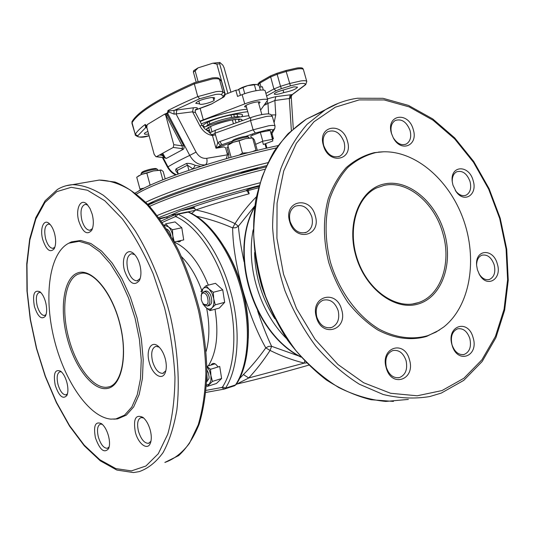 <?xml version="1.0" encoding="UTF-8"?>
<svg xmlns="http://www.w3.org/2000/svg" width="535" height="535" viewBox="0 0 535 535"><rect width="100%" height="100%" fill="white"/><g stroke="black" fill="none" stroke-linecap="round" stroke-linejoin="round"><path stroke-width="0.8" d="M177.038 214.013L170.819 215.117M306.421 362.951L304.241 363.098C292.545 360.182 281.156 355.962 270.075 350.432C263.354 360.777 256.232 369.959 248.715 377.964C244.114 380.492 238.316 383.06 237.687 383.862L237.781 383.836C258.773 378.927 282.4 372.708 308.655 365.171C282.64 372.648 258.987 378.874 237.687 383.862M239.586 378.526L243.398 374.574L248.715 377.964L304.241 363.098L304.703 361.178M243.398 374.574C251.136 366.863 258.599 357.968 265.788 347.884L270.075 350.432L271.606 346.305L299.125 356.103M254.854 205.881L238.389 226.211L235.795 227.716L232.638 227.883C220.186 222.52 208.122 218.648 196.439 216.274M244.06 261.735C241.118 247.986 239.225 236.149 238.389 226.211L235.019 223.623L232.638 227.883C232.805 245.01 236.055 265.32 242.395 288.82C238.095 273.438 232.17 259.682 224.62 247.544M258.485 187.805L248.26 190.52L249.156 193.757C229.716 199.047 211.92 204.444 195.763 209.941C208.336 212.535 221.423 217.096 235.019 223.623C241.145 213.96 248.273 205.005 256.405 196.766M257.602 310.842C262.277 324.712 266.945 336.528 271.606 346.305L268.597 346.386L265.788 347.884C256.807 331.981 249.009 312.293 242.395 288.82C247.03 305.88 248.996 322.371 248.293 338.301M236.383 384.224L237.507 383.909M249.156 193.757L246.628 190.594C227.114 195.937 209.272 201.381 193.102 206.918L195.763 209.941L191.637 213.465M195.435 210.282L187.531 211.96M194.914 208.102L181.004 210.629M159.517 218.507L167.355 216.621L180.415 210.857L193.102 206.918M246.628 190.594C247.33 189.47 251.41 188.073 258.866 186.407M258.004 83.727L259.803 82.042L270.402 75.97L276.889 73.322L285.924 70.513L297.179 67.972C300.349 67.617 302.242 67.778 302.857 68.453L302.904 68.52M212.127 77.936C215.799 77.528 218.093 77.682 219.009 78.404L219.477 79.401C218.554 78.672 216.234 78.518 212.522 78.933L194.232 83.895C158.547 99.737 137.829 112.684 132.071 122.742L135.235 134.365L131.951 123.338L131.971 121.739C137.722 111.654 158.413 98.687 194.051 82.838L212.127 77.936M245.732 136.378L255.289 133.028L267.694 129.804C271.385 129.269 273.064 129.423 272.736 130.273L271.011 133.396M222.179 97.811L222.781 97.577C224.379 96.969 225.148 95.685 225.075 93.719L221.61 81.26L219.477 79.401L222.975 91.993L221.477 94.735L223.396 96.173L222.179 97.811L211.873 103.797L195.369 110.016M283.008 89.92L283.757 92.595C291.522 90.977 296.116 89.164 297.527 87.151L293.996 86.824L281.784 90.495C277.07 91.846 274.555 93.03 274.228 94.04C275.351 94.769 278.528 94.28 283.757 92.595M213.017 97.524L213.552 99.456L214.709 98.099C214.461 97.504 213.01 97.37 210.369 97.691C202.076 99.249 197.194 101.128 195.736 103.315L199.608 103.877C199.776 105.783 215.083 101.563 214.254 99.844L213.552 99.456M260.899 132.071L259.689 132.406M266.37 165.663C219.724 176.851 165.636 195.021 147.66 204.243M194.138 207.279L188.494 208.356M148.549 204.952C148.295 204.39 150.556 203.38 155.331 201.909M240.543 173.521C243.619 171.621 256.626 168.184 258.445 168.792M178.255 174.015L177.279 170.438L176.276 168.739L186.481 163.456L187.504 165.181L177.279 170.438L177.841 174.163M177.493 172.885C175.607 171.213 175.199 169.836 176.276 168.739M195.228 165.328L193.128 168.873M192.981 168.926L187.504 165.181L188.902 170.29M186.481 163.456C188.922 163.108 191.838 163.737 195.228 165.335L200.826 166.365M162.506 155.257L162.192 155.404L164.365 157.658M156.066 156.742L165.536 157.812L166.392 158.4L183.217 149.345L182.442 148.69L182.141 145.854L166.291 115.694L165.837 115.754L173.775 144.684L173.286 147.426L182.442 148.69M164.439 157.838L166.392 158.4M173.286 147.426L156.548 156.628L165.536 157.812M156.548 156.628L155.932 156.722L154.16 154.334L146.764 127.25L147.219 124.635L155.605 119.546M147.907 131.436C145.48 132.426 144.296 133.208 144.356 133.783C144.604 134.312 146.028 134.405 148.623 134.058M226.258 158.668L227.509 154.816L206.724 158.327C202.344 158.761 198.786 156.681 196.051 152.094L176.122 114.089L176.884 110.009L193.356 107.789L192.567 111.828L200.01 126.073C203.073 131.49 207.232 134.646 212.475 135.542L207.821 130.981M268.563 130.453L268.516 129.684M274.094 122.716L275.759 114.898L274.89 100.5L267.968 103.389L268.59 114.008M275.813 96.654L292.244 94.555L290.813 95.972L290.545 98.146L289.328 98.514L274.89 100.5L275.813 96.654L267.406 98.828M264.19 105.268L266.303 104.292L265.935 102.907M276.889 73.322L277.143 74.291L286.178 71.483L290.425 85.847L300.289 83.58C304.696 83.106 306.194 83.614 304.783 85.125L292.244 94.555L290.545 98.146M290.271 94.702L289.328 98.514L291.354 130.44M210.081 132.72L215.083 130.426M212.007 134.66L215.083 133.456M215.337 130.286L214.97 133.208L217.772 142.751L215.979 148.222L220.607 145.279L217.772 142.751L219.771 141.574L221.998 144.711L232.357 141.073M272.455 138.552L273.438 138.819L271.887 136.525M220.607 145.279L221.998 144.711M228.264 147.005L226.947 147.386L228.913 154.481L227.509 154.816L225.536 147.713L223.991 146.911L215.979 148.222L212.475 135.542L215.551 134.746M195.442 112.604L192.567 111.828L174.136 114.142L168.679 111.915L169.187 110.972L176.884 110.009M174.136 114.142L173.942 110.538L199.635 98.761L215.471 94.461C218.675 94.066 220.674 94.16 221.477 94.735M266.196 148.269L265.066 144.216M228.913 154.481L228.746 157.959M206.724 158.327C207.419 161.537 206.958 163.717 205.36 164.867L205.768 164.8M204.925 165.061L205.36 164.867C198.906 165.402 193.697 162.245 189.731 155.404C180.81 159.624 173.561 163.442 167.983 166.86L163.128 157.664M219.009 78.404L221.41 80.972L224.881 93.451L222.975 91.993C222.065 91.318 219.751 91.197 216.053 91.645L197.749 96.621C186.434 101.429 176.51 106.07 167.963 110.544L168.679 111.915L167.669 113.393L189.731 155.404L196.051 152.094M149.078 135.716C141.006 137.388 137.214 137.435 137.709 135.863L145.647 127.664L145.252 124.414L147.125 128.574M145.179 125.585L146.623 126.146M146.617 127.604L145.647 127.664L146.577 127.531M220.948 79.989L221.61 81.26M221.156 80.33L221.082 80.705M199.595 103.783L198.813 100.941M166.224 113.52L166.753 113.881L165.643 114.945L164.492 114.222L167.468 112.872L167.963 110.544L169.187 110.972M164.499 114.229L155.993 119.312M146.717 125.424L146.316 125.718L145.252 124.414C140.351 128.132 137.007 131.45 135.235 134.365L137.709 135.863M183.217 149.345C184.281 148.509 184.348 147.125 183.411 145.192L166.753 113.881L167.669 113.393L167.468 112.872M183.411 145.192L182.141 145.854L173.775 144.684M165.837 115.754L165.241 114.59M167.562 115.018L166.291 115.694M175.841 174.891C172.805 173.902 170.023 171.314 167.482 167.127L167.983 166.86C170.043 170.551 172.825 173.166 176.336 174.711M285.924 70.513L286.178 71.483L297.567 68.908C301.138 68.52 303.091 68.754 303.432 69.617L302.857 68.453M259.803 82.042L259.936 83.045L258.171 85.025M272.569 138.966L273.438 138.819L271.974 133.583M265.815 144.062L266.938 148.095M225.275 94.401L216.856 64.08L212.863 63.197L198.024 67.871L195.148 70.921L193.389 72.044L196.138 81.989M207.326 122.468L208.035 125.023M208.717 127.497L210.148 132.68M193.389 72.044L193.637 70.694L198.024 67.871M216.856 64.08L219.644 63.779L227.877 93.378M233.762 114.557L234.437 116.984M235.126 119.465L236.069 122.856M233.447 123.799L232.357 119.887M231.668 117.406L231.006 115.018M212.863 63.197L219.811 62.448L219.644 63.779M219.811 62.448L222.848 65.156L224.078 67.698L230.893 92.194M237.005 114.182L237.714 116.724M238.403 119.191L239.118 121.766M212.997 135.449L212.696 134.379M211.954 131.704L210.529 126.534M209.847 124.06L209.165 121.592M198.017 81.3L195.148 70.921M241.606 116.704L242.649 115.058C242.195 113.982 239.305 113.808 233.976 114.53C221.323 116.189 201.682 123.558 203.173 126.006L204.912 126.875M199.903 121.144L244.722 103.897C254.152 100.179 267.654 97.945 267.741 100.032L260.599 110.116M267.741 100.032L265.179 90.883C265.066 88.703 251.55 90.87 242.141 94.628L244.722 103.897M225.168 94.441L235.835 90.254L237.547 96.414L242.141 94.628M240.422 95.297L238.884 89.78L235.835 90.254M259.555 87.205L262.391 86.784L263.314 90.061M258.746 103.502C260.953 102.125 260.304 101.617 256.807 101.991C249.912 102.84 240.603 107.361 246.441 106.987M211.96 125.879C205.44 128.942 204.651 130.553 209.606 130.714L206.349 129.771C205.099 126.053 241.867 115.975 241.907 120.021L241.586 120.883C245.679 116.904 223.63 120.562 211.96 125.879M203.487 127.444C219.29 121.378 234.417 117.466 248.875 115.7M207.567 128.239L208.931 128.286M238.657 120.114L240.034 119.231M247.056 109.194C234.758 110.23 213.131 115.921 200.117 121.552M247.758 111.695C232.745 113.507 217.263 117.56 201.321 123.852M240.295 116.931C235.661 115.152 209.212 122.488 206.156 126.4M256.639 84.416L253.262 84.456C246.956 85.506 242.074 87.145 238.63 89.372L238.316 89.659M238.63 89.372L247.678 85.633L254.406 84.831L256.044 90.689M254.406 84.831L256.352 84.369L259.134 85.687L260.364 90.094M244.749 93.672L243.091 87.713M251.31 137.823L250.775 135.917L260.324 132.319L270.121 130.48M251.243 137.823L250.775 135.917M272.415 139.414L272.85 140.972L263.374 144.477L262.511 141.374M272.85 140.972L270.202 130.48M272.663 139.301L262.805 141.186L260.324 132.319M262.805 141.186L255.63 144.336M138.605 191.002L140.698 189.624M140.638 189.577L139.809 190.152M144.075 188.113L139.916 188.949L136.726 177.205L141.561 174.403L138.11 176.242M150.803 184.936L150.067 184.943L146.844 173.113L153.331 170.926L161.51 170.157L163.208 171.554L165.215 178.904M160.206 170.27L162.821 179.854M139.916 188.949L140.879 189.758M150.067 184.943L148.656 185.912M160.995 170.03L153.331 170.926L141.561 174.403L146.844 173.113M239.058 140.819L245.552 138.625L233.186 142.29L239.058 140.819L242.469 153.097L239.352 155.036M246.568 153.124L244.91 153.558M248.307 152.676L242.469 153.097M227.937 145.232L233.186 142.29L228.833 144.604M256.131 150.696L252.62 137.916L254.359 139.789L257.322 150.402M227.803 145.333L231.12 157.297M255.857 150.248L252.533 151.592M252.654 137.903L245.552 138.625L252.453 138.037M170.056 215.451C169.053 216.2 166.291 217.197 161.784 218.434L159.831 218.929M157.818 170.15L157.437 169.334C156.213 169.027 153.478 169.401 149.238 170.458C144.778 171.675 142.056 172.745 141.066 173.681L141.153 174.571M156.24 168.659L156.133 168.599C155.056 168.324 152.669 168.652 148.964 169.575C145.072 170.638 142.691 171.575 141.822 172.397L141.755 172.504M249.17 138.003L248.186 137.087C245.07 136.706 232.718 140.357 231.876 141.909L231.949 142.812M247.538 136.519L246.896 136.351C244.167 136.01 233.394 139.2 232.651 140.565L232.578 140.692M248.26 190.54L247.083 190.661C243.351 190.895 253.155 187.337 258.866 186.394M139.816 264.725C141.387 271.024 141.28 276.227 139.501 280.353C134.278 286.64 129.296 283.45 124.575 270.784C120.763 257.91 127.062 246.535 134.185 254.071C136.652 256.586 138.525 260.137 139.816 264.725M134.74 254.653L131.583 253.717C127.196 255.376 125.939 260.752 127.832 269.847C130.079 277.043 133.161 280.714 137.074 280.848L140.21 278.467M92.214 214.254C93.832 220.922 93.658 226.292 91.686 230.364C87.071 235.447 82.771 232.371 78.785 221.136C75.208 208.924 80.665 197.515 87.098 204.383L90.034 208.543L92.214 214.254M87.733 205.065L85.292 204.35C81.166 205.915 80.023 211.211 81.862 220.226C83.841 226.726 86.516 230.077 89.88 230.277L92.448 228.592M45.609 302.161C47.06 308.167 46.993 312.835 45.408 316.165C41.61 320.097 37.952 316.907 34.434 306.602C32.314 294.25 34.213 289.348 40.125 291.889C42.452 293.989 44.285 297.413 45.609 302.161M40.867 292.598L39.429 292.351C36.306 293.688 35.564 298.176 37.189 305.813C39.095 312.126 41.523 315.356 44.472 315.523L46.07 314.54M108.498 435.925C109.822 441.208 109.869 445.434 108.632 448.597C104.265 453.627 99.858 450.009 95.417 437.757C93.264 425.679 95.33 421.005 101.61 423.72C104.586 426.201 106.886 430.274 108.498 435.925M102.332 424.335L100.5 424.108C97.457 425.486 96.735 429.779 98.34 436.981C100.7 444.478 103.696 448.25 107.328 448.303L109.18 446.859M165.208 358.53C166.646 364.181 166.652 368.903 165.235 372.688C162.152 381.114 152.274 374.527 149.285 362.402C145.64 349.997 151.465 339.725 158.607 346.593C161.523 349.335 163.723 353.314 165.208 358.53M159.149 347.108L155.926 346.339C151.86 347.977 150.743 353.033 152.569 361.499C155.096 369.397 158.507 373.356 162.794 373.383L165.837 370.775M66.888 382.445C68.253 387.995 68.253 392.342 66.882 395.479C62.956 399.692 59.071 396.288 55.232 385.28C53.132 373.51 54.971 368.836 60.743 371.257C63.364 373.49 65.41 377.222 66.888 382.445M61.498 371.932L60.04 371.745C57.111 373.055 56.429 377.315 58.007 384.518C60.101 391.319 62.735 394.776 65.905 394.897L67.477 393.827M150.235 430.073C151.572 435.356 151.632 439.696 150.409 443.1C147.653 450.958 138.224 443.916 135.342 432.16C133.095 418.885 135.656 413.976 143.032 417.427C146.195 420.149 148.596 424.362 150.235 430.073M143.661 417.975L141.12 417.547C137.655 419.065 136.773 423.66 138.478 431.33C141.046 439.342 144.396 443.341 148.523 443.341L150.944 441.248M54.57 233.561C56.121 240.041 55.981 245.13 54.142 248.828C50.109 253.048 46.311 249.979 42.753 239.62C39.563 228.539 43.816 218.12 49.454 223.764C51.634 225.877 53.34 229.147 54.57 233.561M50.163 224.493L48.384 224.065C44.813 225.509 43.89 230.411 45.622 238.764C47.488 244.956 49.922 248.146 52.932 248.34L54.871 247.17M115.848 418.932L110.905 419.126C88.656 417.16 63.772 379.917 53.808 337.692C43.656 295.501 49.447 252.767 68.888 243.164L79.133 241.292L89.298 244.361L99.898 251.938L110.364 263.788L120.101 279.377L128.52 297.901L135.094 318.318L139.421 339.417L141.247 359.948L140.498 378.706L137.274 394.663L131.831 406.995L124.535 415.173L115.848 418.932M68.854 243.178L71.422 241.887L80.711 240.456L90.943 243.525L101.617 251.129L112.156 263.026L121.953 278.681L130.42 297.293L137.027 317.803L141.374 339.003L143.206 359.634L142.437 378.486L139.18 394.522L133.683 406.914L126.334 415.127L117.58 418.898L113.788 419.159M186.855 212.014L188.153 212.134L177.914 214.201C198.639 223.122 220.547 254.319 230.645 291.715C241.104 328.978 238.563 368.401 225.496 388.176L235.514 384.939C248.721 365.224 251.397 326.022 240.984 289.02C230.933 251.891 208.991 220.948 188.153 212.134L189.129 212.261M177.138 241.345C178.71 242.255 180.021 241.967 181.077 240.482M218.026 366.977C215.284 362.957 212.95 362.315 211.011 365.064M473.161 180.636C477.788 194.626 464.387 203.654 456.161 191.69L452.958 185.13L452.296 181.927C449.714 165.128 469.034 164.252 473.161 180.636M455.332 190.473L455.633 190.888C458.936 195.028 462.407 196.459 466.052 195.195C470.258 192.774 471.582 188.22 470.038 181.532C466.975 173.554 462.554 170.29 456.776 171.755C453.58 173.454 452.082 176.791 452.276 181.78M413.281 129.637C418.484 145.433 401.123 153.017 393.332 137.936L391.466 133.429C385.581 114.45 408.533 110.872 413.281 129.637M391.613 133.803L393.192 137.615C397.084 143.694 401.457 145.821 406.319 143.995C410.325 141.414 411.582 136.94 410.084 130.587C406.613 121.86 401.665 118.496 395.231 120.495C391.353 123.09 390.142 127.531 391.613 133.803M315.249 215.759C321.749 236.075 294.999 242.536 289.636 221.45C283.296 200.618 310.24 195.135 315.249 215.759M290.13 221.577C293.735 230.745 299.219 234.29 306.582 232.203C311.671 229.187 313.416 224.038 311.811 216.749C308.153 207.473 302.589 203.975 295.113 206.263C290.224 209.312 288.559 214.415 290.13 221.577M409.462 359.727C415.835 379.582 391.553 388.49 386.203 367.779C379.964 347.416 404.433 339.431 409.462 359.727M386.377 367.438C389.085 375.002 393.426 378.385 399.391 377.596C405.577 374.988 407.804 369.331 406.072 360.623C403.316 352.966 398.903 349.602 392.837 350.545C386.832 353.207 384.678 358.838 386.377 367.438M497.323 263.949C502.305 279.016 487.285 288.546 479.581 274.796L477.414 269.8L476.625 265.38C475 248.996 493.33 248.039 497.323 263.949M478.972 273.699L479.139 273.994C482.175 278.595 485.619 280.414 489.478 279.444C494.24 277.076 495.805 272.201 494.173 264.812C491.418 257.362 487.311 254.158 481.868 255.208C478.497 256.66 476.745 259.91 476.598 264.965M341.638 309.698C348.185 330.175 321.802 338.454 316.372 317.121C309.972 296.102 336.562 288.813 341.638 309.698M316.773 316.934C319.883 325.3 324.845 328.811 331.667 327.474C337.699 324.564 339.865 318.96 338.167 310.648C335.004 302.168 329.955 298.69 323.013 300.222C317.195 303.185 315.115 308.755 316.773 316.934M316.439 315.496L316.934 317.456M473.101 337.679C479.199 356.571 457.211 364.649 452.035 344.975C446.043 325.621 468.212 318.392 473.101 337.679M452.001 344.721C454.603 351.956 458.629 355.22 464.079 354.498C469.623 352.084 471.549 346.76 469.844 338.541C467.209 331.232 463.129 327.988 457.599 328.824C452.195 331.285 450.33 336.582 452.001 344.721M347.416 141.093C353.682 160.587 328.557 165.422 323.367 145.273C317.242 125.317 342.547 121.378 347.416 141.093M323.728 145.627C327.467 154.882 332.87 158.373 339.952 156.113C344.226 153.284 345.61 148.61 344.092 142.083C340.327 132.747 334.856 129.296 327.681 131.724C323.568 134.573 322.251 139.207 323.728 145.627M427.766 335.652C412.512 340.019 395.519 337.866 379.027 329.112C357.306 315.951 339.05 290.993 330.396 262.03C324.845 239.586 324.665 218.447 329.848 198.612C334.194 186.407 340.173 176.028 347.79 167.482C356.149 160.192 365.412 155.25 375.583 152.649L379.89 152.027C413.114 148.79 448.497 178.342 463.109 218.715C477.889 259.02 470.379 305.98 443.662 327.059L436.052 332.061L427.766 335.652M439.409 330.082L426.589 336.421C411.261 340.815 394.175 338.662 377.61 329.874C366.776 322.859 356.892 313.744 347.957 302.509C339.825 290.298 333.419 276.963 328.744 262.518C323.173 239.981 323 218.755 328.222 198.833C332.596 186.568 338.608 176.149 346.265 167.562C354.672 160.246 363.981 155.284 374.206 152.669L383.809 151.779M206.918 374.781L207.179 378.894L206.751 380.479M201.568 294.183L203.949 291.522C205.594 291.388 207.105 292.545 208.469 295.006C210.716 300.73 210.315 304.415 207.279 306.067L203.922 304.442M207.052 295.855C209.158 303.211 207.995 305.966 203.561 304.114L202.217 302.221L201.227 299.46L201.401 294.678C202.946 292.01 204.831 292.398 207.052 295.855M206.457 385.775L207.312 386.397L212.442 381.415L210.924 375.53L210.93 380.646L209.305 384.097L206.51 384.966M206.891 366.448L209.439 370.514L210.924 375.53L210.522 369.284L206.891 366.408M206.938 370.006L208.382 372.955L209.091 376.894L208.951 378.66L206.704 381.595M210.522 369.284L219.724 366.455L221.617 378.512L212.442 381.415M207.312 386.397L216.441 383.495L221.617 378.512M209.098 289.121L212.014 293.22L213.712 298.704C214.267 302.81 213.712 305.866 212.041 307.879L215.271 304.83L213.712 298.704L213.304 292.277L209.098 289.121L206.069 285.697L202.892 288.806C204.644 286.994 206.711 287.094 209.098 289.121M203.213 303.853L202.839 303.954L205.821 307.418L209.981 310.601L212.041 307.879C210.248 309.638 208.182 309.477 205.821 307.418L203.053 303.539M201.08 295.895L202.892 288.806L200.886 291.595L201.535 291.428M205.413 291.147C207.272 290.692 208.978 291.936 210.529 294.879C212.683 301.252 211.96 304.816 208.362 305.572M206.069 285.697L215.471 283.323L222.734 289.843L213.304 292.277M215.271 304.83L224.68 302.322L219.337 308.086L209.981 310.601M222.734 289.843L224.68 302.322M164.559 225.737L165.422 225.576L168.505 226.9L165.736 223.837L164.285 225.322M174.29 242.041L172.838 235.975L172.437 229.749L181.793 227.776L175.065 221.911L165.736 223.837M172.437 229.749L168.505 226.9C170.678 228.96 172.123 231.983 172.838 235.975L173.059 239.787M174.383 241.947L183.719 239.907L181.793 227.776M166.739 229.1C168.853 230.043 170.27 232.384 170.986 236.129M168.371 217.738L167.014 217.966M149.633 206.37C172.471 195.817 220.788 180.121 264.785 169.261M157.25 215.485C179.887 206.022 220.875 192.894 259.903 182.809M158.841 217.584C183.98 207.072 228.224 193.576 259.08 185.632M192.092 213.151L191.336 213.311M272.736 130.273L274.823 128.467L275.023 126.013C274.702 125.284 272.582 125.21 268.65 125.785L253.108 129.818L250.52 120.515L214.97 133.208M304.783 85.125L305.732 84.577L306.782 81.501C306.461 80.685 304.515 80.491 300.958 80.912L289.569 83.52L280.521 86.309L281.383 88.636L290.425 85.847M136.519 193.978L141.815 191.102C165.616 178.616 226.907 158.761 276.341 147.948M195.469 109.829L196.245 109.374C198.418 107.889 197.455 107.361 193.356 107.789M275.023 126.013L272.449 116.837C272.121 116.062 269.988 115.955 266.055 116.51L250.52 120.515L250.801 117.58M199.635 98.761L197.749 96.621L194.051 82.838M145.734 202.263C168.251 191.176 221.055 173.895 267.774 162.694M161.423 153.946L162.192 155.404L159.443 155.036M225.075 93.719L223.396 96.173M183.11 149.392L180.937 148.483M200.01 126.073L201.989 125.13L204.631 128.714L207.961 131.048M227.134 153.478L228.505 153.003M271.178 114.958L275.759 114.898M266.303 104.292L267.968 103.389L267.152 101.269M270.402 75.97L273.9 88.964L280.521 86.309L277.143 74.291L270.543 76.986L259.936 83.045L260.986 86.797M266.604 95.966L276.087 90.743L281.383 88.636M265.888 93.398L273.9 88.964L276.087 90.743M258.01 83.667L258.151 84.931M216.341 147.981L231.876 142.531M255.289 133.028L253.108 129.818L219.771 141.574M269.928 130.473L269.667 129.557M162.76 153.211L165.161 157.765M131.971 121.739L131.951 123.338M222.6 97.684L211.873 103.797M203.293 119.793L200.103 108.251M56.837 191.624L44.927 202.491L35.852 218.982L29.84 240.048L26.971 264.611L27.225 291.582L30.508 319.876L36.641 348.466L45.401 376.306L56.503 402.373L69.577 425.653L84.196 445.107L99.824 459.732L115.827 468.6L131.47 470.887L145.921 466.005L158.3 453.707L167.743 434.206C172.364 417.855 174.771 398.856 174.972 377.208C173.775 354.538 170.297 331.359 164.526 307.665L153.191 273.793C143.955 252.6 133.643 234.256 122.248 218.761L104.78 200.759L87.446 190.233L71.209 187.303L56.837 191.624M107.689 388.39C93.364 391.5 75.014 367.933 67.33 338.588C59.452 309.29 63.411 278.982 76.92 273.224C90.288 266.998 110.812 289.462 119.445 321.956C128.28 354.377 122.134 385.775 107.689 388.39M68.774 338.18C76.084 366.709 94.12 390.062 108.037 387.039L108.364 386.972C121.037 385.019 127.745 356.751 120.288 325.889C113.179 294.945 94.187 271.111 81.587 273.218L78.237 274.107C64.855 279.337 60.896 309.544 68.774 338.18M174.35 242.154C187.912 248.334 199.241 262.658 208.336 285.122M201.708 290.298C196.479 276.093 189.764 264.912 181.579 256.767M224.312 389.072L225.496 388.176L222.553 386.925C235.266 367.552 237.7 329.018 227.482 292.605C217.618 256.058 196.265 225.523 176.035 216.728L175.139 216.702L162.319 222.433M188.962 212.188C210.315 221.249 231.963 252.005 241.967 288.793C252.252 325.447 249.684 364.221 236.343 384.284L234.317 385.835L224.6 388.978M176.624 214.08L177.914 214.201L176.035 216.728M224.185 389.106L221.804 387.474L222.553 386.925M206.089 390.376L221.804 387.474M176.416 214.154L175.955 214.328L175.139 216.702M215.016 309.25C218.875 333.613 216.648 352.491 208.336 365.88M206.115 351.421C209.6 339.076 209.78 324.658 206.657 308.16M66.106 185.745L72.479 184.655C82.209 184.883 92.475 188.407 103.262 195.228C114.156 203.975 124.782 215.799 135.148 230.699C150.201 254.974 162.714 285.456 170.819 318.098C177.914 350.893 179.947 383 176.831 410.077C173.868 427.037 169.281 441.214 163.068 452.603C156.086 462.173 148.121 468.513 139.16 471.636L133.77 472.525M133.396 472.552L116.844 470.051L100.279 460.822L84.349 445.862L69.557 426.134L56.376 402.621L45.207 376.332L36.407 348.285L30.254 319.502L26.977 291L26.75 263.829L29.679 239.031L35.805 217.671L45.121 200.779L57.539 189.39C62.12 186.661 67.096 185.083 72.479 184.655L99.229 180.068L115.072 182.047C126.126 186.447 137.187 194.058 148.249 204.872C159.122 217.431 169.2 232.551 178.503 250.246C187.11 269.098 194.151 289.121 199.642 310.327C204.049 331.7 206.483 352.471 206.938 372.621C206.236 391.914 203.654 409.068 199.187 424.088C193.764 437.556 186.916 448.069 178.636 455.613L164.84 462.441C174.022 459.244 182.221 452.877 189.43 443.341L198.217 424.904C202.645 409.917 205.199 392.73 205.888 373.356C205.413 353.093 202.952 332.208 198.512 310.695C192.995 289.355 185.919 269.199 177.279 250.24C167.957 232.451 157.879 217.277 147.045 204.711L130.627 190.273C119.659 183.632 109.194 180.228 99.229 180.068L92.655 181.198M322.478 111.541L306.254 119.178L288.198 133.569C277.484 145.741 268.764 160.246 262.05 177.085C256.686 195.021 253.898 214.214 253.677 234.664C255.021 255.442 258.993 276.007 265.594 296.357C273.612 316.132 283.717 334.214 295.922 350.606C309.07 365.652 323.334 377.957 338.715 387.514C354.404 395.298 370.093 399.939 385.788 401.437L408.359 399.418M441.168 393.118L429.759 396.549C414.779 399.036 399.257 398.354 383.2 394.496L359.366 384.224C343.771 374.406 329.279 361.78 315.904 346.339C303.479 329.52 293.16 310.975 284.954 290.706C278.18 269.847 274.067 248.788 272.616 227.515C272.743 206.597 275.485 186.983 280.835 168.672C287.556 151.492 296.31 136.719 307.09 124.354L325.28 109.769L338.488 103.228M359.166 99.905L335.325 107.181L313.958 121.779L296.363 143.313L283.744 170.892L277.056 203.153L276.923 238.289L283.517 274.174L296.49 308.561L315.035 339.277L337.919 364.469L363.639 382.746L390.59 393.272L417.186 395.793L442.024 390.557L463.905 378.238L481.921 359.801L495.437 336.401L504.057 309.29L507.601 279.751L506.09 249.063L499.683 218.467L488.676 189.163L473.502 162.292L454.717 138.96L432.996 120.181L409.168 106.9L384.183 99.938L359.166 99.905M418.698 303.847C395.372 311.484 365.01 288.953 355.768 255.496C346.165 222.125 360.503 188.521 384.505 183.94C408.386 178.864 435.671 201.769 444.391 232.658C453.439 263.461 442.178 296.698 418.698 303.847M412.652 303.967L418.337 302.616C440.994 295.554 451.794 262.819 442.773 233.113C434.527 202.792 407.342 179.981 384.05 185.391L376.553 187.946C356.317 197.301 347.001 230.585 357.902 260.752C368.541 291.02 396.428 309.778 417.561 302.863L412.639 303.967M254.7 207.005C228.947 252.948 253.142 332.63 300.59 356.718M286.479 338.508C259.716 311.925 245.879 266.504 253.182 229.789M254.573 252.607C255.235 276.441 261.976 298.47 274.796 318.693M148.396 205.025C170.692 194.285 220.681 177.961 265.788 166.953M135.268 193.001L142.537 188.888C166.726 176.095 228.906 156.086 277.986 145.607M252.547 134.827L252.333 134.064M164.566 157.685L161.831 153.726M305.498 84.791L292.277 94.668M267.948 130.466L267.761 129.798M272.449 116.837C271.686 114.55 269.754 113.587 266.651 113.962C262.01 114.316 256.7 115.533 250.708 117.613L215.23 130.326M269.633 129.557L269.894 130.466M271.372 134.666L274.482 129.082M201.989 125.13L195.429 112.584C195.108 110.785 195.175 109.789 195.616 109.581L195.335 109.722M149.084 135.743C142.765 137.936 138.104 137.662 135.108 134.927M207.426 105.709L195.342 110.076M207.46 105.696L212.295 103.67M167.482 167.127L162.439 157.578M293.274 128.708L291.227 96.567M306.782 81.501L303.432 69.617M249.524 118.041L245.98 105.335M261.842 114.57L258.285 101.851M140.424 189.704L139.555 190.34M138.913 175.661L138.17 176.202M160.299 169.983L160.801 170.036M229.762 143.915L228.699 144.704M251.611 137.823L252.62 137.916M167.107 218.307L166.739 216.942M149.319 204.591L149.205 204.183M141.822 172.397L141.066 173.681M156.133 168.599L157.437 169.334M232.651 140.565L231.876 141.909M247.411 136.452L248.762 137.194M139.989 279.163L139.501 280.353M137.783 280.681L137.074 280.848M92.16 229.375L91.686 230.364M90.468 230.157L89.88 230.277M45.729 315.496L45.408 316.165M44.893 315.416L44.472 315.523M108.919 447.835L108.632 448.597M107.802 448.143L107.328 448.303M165.643 371.524L165.235 372.688M163.503 373.176L162.794 373.383M67.169 394.81L66.882 395.479M66.327 394.77L65.905 394.897M150.73 442.144L150.409 443.1M149.118 443.14L148.523 443.341M54.537 248.059L54.142 248.828M53.406 248.24L52.932 248.34M236.249 384.424L234.611 385.742M187.143 211.954L175.955 214.328L161.269 220.935M205.888 392.436L223.891 389.159M69.911 242.703L71.422 241.887M441.355 393.044L463.751 380.378L482.149 361.526L495.905 337.699L504.652 310.186L508.25 280.266L506.719 249.223L500.232 218.293L489.097 188.674L473.742 161.51L454.717 137.91L432.695 118.897L408.479 105.415L383.027 98.313L357.433 98.239C346.112 99.858 335.391 103.696 325.28 109.769L306.254 119.178C294.103 127.444 283.403 138.13 274.167 151.251C265.969 165.609 259.87 181.706 255.877 199.535C251.53 227.154 253.516 257.215 261.775 286.492C268.376 305.699 277.003 323.615 287.656 340.233C299.286 355.768 312.179 369.003 326.323 379.937C340.915 389.34 355.835 395.94 371.063 399.725L393.452 401.417M455.633 190.888L456.161 191.69M465.122 195.502L466.052 195.195M405.309 144.41L406.319 143.995M305.024 232.758L306.582 232.203M397.986 377.824L399.391 377.596M479.139 273.994L479.581 274.796M488.508 279.678L489.478 279.444M330.015 327.861L331.667 327.474M462.949 354.698L464.079 354.498M338.715 156.641L339.952 156.113M254.767 206.477C228.191 252.754 252.694 333.272 300.951 357.119M379.89 152.027L378.539 152.054M207.159 381.462L206.704 381.609M215.097 363.813L206.891 366.321M209.553 305.465L207.68 305.96M201.401 294.678L201.762 293.615M205.821 291.047L203.949 291.522"/></g></svg>
